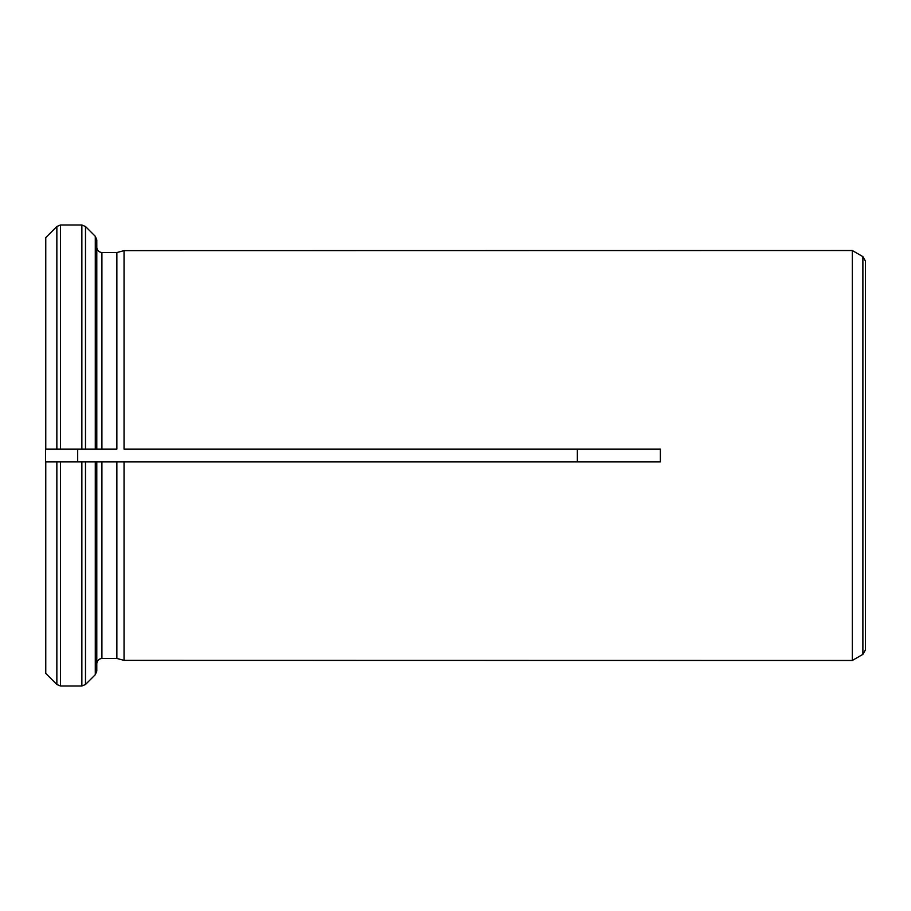 <?xml version="1.0" encoding="UTF-8"?>
<svg xmlns="http://www.w3.org/2000/svg" width="911" height="911" viewBox="0 0 911 911"><rect width="100%" height="100%" fill="white"/><g stroke="black" fill="none" stroke-linecap="round" stroke-linejoin="round"><path stroke-width="1.37" d="M577.358 461.9L577.358 449.1M45.766 461.911L45.766 673.411L56.858 684.503L45.55 673.172L45.55 461.9L660.373 461.9L660.373 449.1L124.044 449.1M77.686 449.1L77.686 461.9M56.858 461.9L56.858 684.503L60.479 686.006L60.479 461.9L45.55 461.9L45.55 237.828L56.858 226.497L60.479 224.994L60.479 449.1L45.55 449.1L116.87 449.1M60.479 686.006L81.865 686.006L81.865 461.9L96.794 461.9L96.794 663.584C97.158 660.532 98.866 658.824 101.918 658.448L116.87 658.448L116.87 461.9L124.044 461.9L124.044 660.373L852.297 660.475L852.297 250.525L124.044 250.627L124.044 449.089M85.486 449.1L95.291 449.1L95.291 236.302L85.486 226.497L85.486 449.1L81.865 449.1L81.865 224.994L60.479 224.994L81.865 224.994L85.486 226.497L95.291 236.302L96.794 239.935L96.794 247.416C97.17 250.468 98.878 252.176 101.918 252.552L116.87 252.552L124.044 250.627L116.87 252.552L116.87 449.089M116.87 658.448L124.044 660.373L116.87 658.448M81.865 686.006L85.486 684.503L95.291 674.698L96.794 671.065L96.794 663.584C97.158 660.532 98.866 658.824 101.918 658.448L101.918 461.9M85.486 461.9L85.486 684.503L95.291 674.698L95.291 461.9M45.55 237.828L56.858 226.497L56.858 449.1M96.794 247.416C97.17 250.468 98.878 252.176 101.918 252.552L116.87 252.552M96.794 239.935L96.794 449.089M95.291 449.1L96.794 449.1M862.888 654.36L862.888 256.64L865.45 261.081L865.45 649.919L862.888 654.36L852.297 660.475M45.766 449.089L45.766 237.589M101.918 252.552L101.918 449.089M862.888 256.64L852.297 250.525"/></g></svg>
